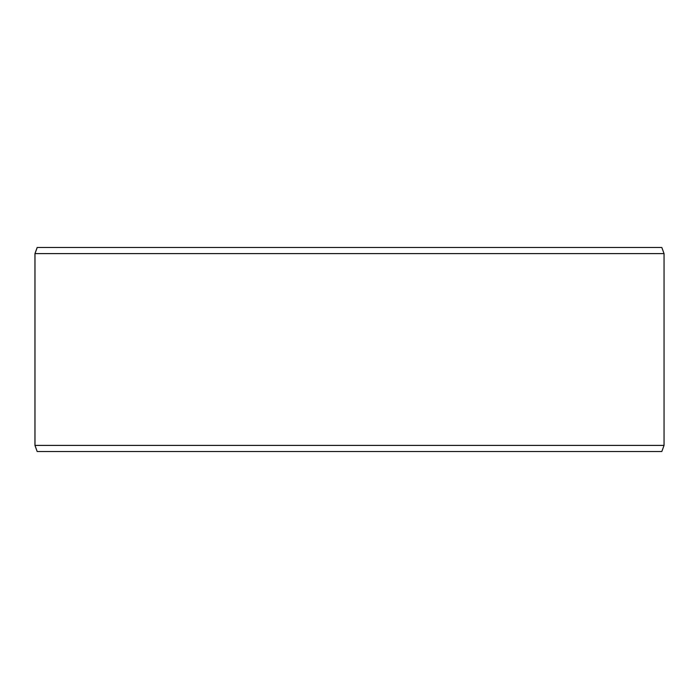 <?xml version="1.0" encoding="UTF-8"?>
<svg xmlns="http://www.w3.org/2000/svg" width="699" height="699" viewBox="0 0 699 699"><rect width="100%" height="100%" fill="white"/><g stroke="black" fill="none" stroke-linecap="round" stroke-linejoin="round"><path stroke-width="1.05" d="M37.222 451.519L661.822 451.519L664.05 445.394L664.05 253.606L661.822 247.481L37.178 247.481L34.95 253.606L34.95 445.394L37.178 451.519L34.994 445.394L34.994 253.606L37.222 247.481M664.05 253.606L34.994 253.606M664.05 445.394L34.994 445.394"/></g></svg>
